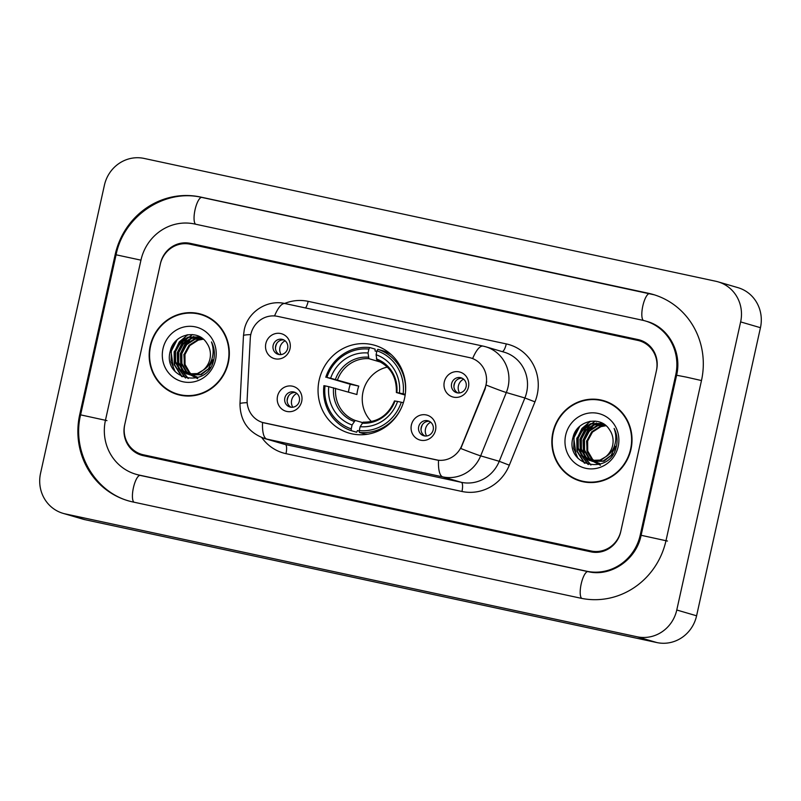 <?xml version="1.0" encoding="UTF-8"?>
<svg xmlns="http://www.w3.org/2000/svg" width="801" height="801" viewBox="0 0 801 801"><rect width="100%" height="100%" fill="white"/><g stroke="black" fill="none" stroke-linecap="round" stroke-linejoin="round"><path stroke-width="1.2" d="M319.178 380.014A45.737 43.644 -73.7 0 0 349.006 433.091A45.737 43.644 -73.7 0 0 404.545 398.357A45.737 43.644 -73.7 0 0 374.708 345.291A45.737 43.644 -73.7 0 0 319.178 380.014M435.544 430.167A12.946 12.355 106.3 0 1 420.665 440.21A12.946 12.355 106.3 0 1 411.384 424.981A12.946 12.355 106.3 0 1 426.262 414.938A12.946 12.355 106.3 0 1 435.544 430.167M418.693 426.743A7.77 7.409 -73.7 0 0 423.759 435.754A7.77 7.409 -73.7 0 0 433.191 429.857A7.77 7.409 -73.7 0 0 428.124 420.845A7.77 7.409 -73.7 0 0 418.693 426.743M301.697 401.411A12.946 12.355 106.3 0 1 286.818 411.454A12.946 12.355 106.3 0 1 277.536 396.225A12.946 12.355 106.3 0 1 292.415 386.182A12.946 12.355 106.3 0 1 301.697 401.411M284.846 397.987A7.77 7.409 -73.7 0 0 289.912 406.998A7.77 7.409 -73.7 0 0 299.344 401.101A7.77 7.409 -73.7 0 0 294.277 392.089A7.77 7.409 -73.7 0 0 284.846 397.987M468.455 387.113A12.946 12.355 106.3 0 1 453.576 397.156A12.946 12.355 106.3 0 1 444.295 381.927A12.946 12.355 106.3 0 1 459.183 371.884A12.946 12.355 106.3 0 1 468.455 387.113M451.604 383.689A7.77 7.409 -73.7 0 0 456.67 392.7A7.77 7.409 -73.7 0 0 466.102 386.803A7.77 7.409 -73.7 0 0 461.036 377.792A7.77 7.409 -73.7 0 0 451.604 383.689M289.992 348.775A12.946 12.355 106.3 0 1 275.113 358.808A12.946 12.355 106.3 0 1 265.832 343.579A12.946 12.355 106.3 0 1 280.71 333.536A12.946 12.355 106.3 0 1 289.992 348.775M273.141 345.341A7.77 7.409 -73.7 0 0 278.207 354.352A7.77 7.409 -73.7 0 0 287.639 348.455A7.77 7.409 -73.7 0 0 282.573 339.444A7.77 7.409 -73.7 0 0 273.141 345.341M425.031 436.004A7.77 7.409 106.3 0 1 429.326 421.326M291.184 407.248A7.77 7.409 106.3 0 1 295.479 392.56M457.942 392.951A7.77 7.409 106.3 0 1 462.247 378.272M279.479 354.603A7.77 7.409 106.3 0 1 283.774 339.924M250.272 338.463A23.299 22.238 106.3 0 1 250.813 334.438A23.299 22.238 106.3 0 1 277.607 316.365L469.276 357.556A23.299 22.238 106.3 0 1 470.778 357.937A23.299 22.238 106.3 0 1 484.775 388.845L461.756 445.676A23.299 22.238 106.3 0 1 436.175 459.874L264.39 422.958A23.299 22.238 106.3 0 1 262.878 422.578A23.299 22.238 106.3 0 1 247.139 399.569L250.272 338.463M637.826 340.405L190.047 244.195A25.892 24.711 -73.7 0 0 160.29 264.28L124.806 424.33A25.892 24.711 -73.7 0 0 141.687 454.367A25.892 24.711 -73.7 0 0 143.359 454.788L591.138 550.998A25.892 24.711 -73.7 0 0 620.895 530.923L656.379 370.873A25.892 24.711 -73.7 0 0 639.498 340.825A25.892 24.711 -73.7 0 0 637.826 340.405M640.229 535.078L675.714 375.018A46.598 44.476 -73.7 0 0 645.316 320.951A46.598 44.476 -73.7 0 0 642.302 320.19L194.533 223.98A46.598 44.476 -73.7 0 0 140.956 260.125L105.472 420.175A46.598 44.476 -73.7 0 0 135.87 474.242A46.598 44.476 -73.7 0 0 138.883 475.013L586.652 571.223A46.598 44.476 -73.7 0 0 640.229 535.078L641.11 535.328M740.635 321.902A34.523 32.941 -73.7 0 0 718.127 281.852A34.523 32.941 -73.7 0 0 715.894 281.281L144.1 158.428A34.523 32.941 -73.7 0 0 104.41 185.201L40.551 473.301A34.523 32.941 -73.7 0 0 63.059 513.351A34.523 32.941 -73.7 0 0 65.292 513.912L637.085 636.775A34.523 32.941 -73.7 0 0 676.775 610.002L740.635 321.902L760.449 327.699A34.523 32.941 -73.7 0 0 737.941 287.649L718.127 281.852M63.059 513.351L82.873 519.148A34.523 32.941 -73.7 0 0 85.106 519.719L656.9 642.572A34.523 32.941 -73.7 0 0 696.59 615.799L760.449 327.699M701.476 380.555A74.223 70.828 -73.7 0 0 653.075 294.448A74.223 70.828 -73.7 0 0 648.279 293.236L200.51 197.026A74.223 70.828 -73.7 0 0 115.184 254.588L79.71 414.638A74.223 70.828 -73.7 0 0 128.11 500.755A74.223 70.828 -73.7 0 0 132.906 501.967L580.675 598.177A74.223 70.828 -73.7 0 0 666.001 540.615L701.476 380.555L686.357 377.121L676.605 375.238L641.12 535.288C636.194 560.149 610.362 577.181 588.054 571.634A13.807 4.115 -77.9 0 1 588.134 571.654M150.198 345.952A41.852 39.94 -73.7 0 0 177.492 394.513A41.852 39.94 -73.7 0 0 228.315 362.733A41.852 39.94 -73.7 0 0 201.021 314.172A41.852 39.94 -73.7 0 0 150.198 345.952M171.184 391.549A41.852 39.94 -73.7 0 0 178.493 394.783M552.87 432.47A41.852 39.94 -73.7 0 0 580.174 481.031A41.852 39.94 -73.7 0 0 630.988 449.251A41.852 39.94 -73.7 0 0 603.694 400.69A41.852 39.94 -73.7 0 0 552.87 432.47M573.856 478.067A41.852 39.94 -73.7 0 0 581.166 481.311M284.615 303.469A43.154 41.181 106.3 0 1 308.155 301.346L506.272 343.909A43.154 41.181 106.3 0 1 537.201 394.683A43.154 41.181 106.3 0 1 534.968 401.862L509.326 465.191A43.154 41.181 106.3 0 1 461.957 491.474A8.631 2.573 -77.9 0 0 461.346 482.322L442.763 476.885A30.208 9.011 102.1 0 1 438.517 460.285L262.548 422.477A30.208 9.011 -77.9 0 0 266.803 439.078A34.523 32.941 106.3 0 1 264.58 438.517L283.154 443.954A34.523 32.941 -73.7 0 0 285.376 444.515L461.346 482.322A34.523 32.941 -73.7 0 0 499.243 461.296L524.885 397.977A34.523 32.941 -73.7 0 0 526.668 392.23A34.523 32.941 -73.7 0 0 504.159 352.18L485.576 346.733A34.523 32.941 106.3 0 1 508.094 386.793A34.523 32.941 106.3 0 1 506.312 392.53L480.66 455.859A34.523 32.941 106.3 0 1 442.763 476.885L266.803 439.078L285.376 444.515A8.631 2.573 -77.9 0 1 285.987 453.666A43.154 41.181 106.3 0 1 261.797 437.576M486.688 381.606L485.136 388.956L460.785 448.49A30.208 0.941 22 0 0 480.66 455.859L499.243 461.296L509.326 465.191M470.958 357.987L472.64 358.558A30.208 9.011 -77.9 0 1 483.163 346.122L285.046 303.559A30.208 9.011 102.1 0 0 274.543 315.944M656.57 370.032A25.892 24.711 -73.7 0 0 639.679 339.984A25.892 24.711 -73.7 0 0 638.007 339.564L190.237 243.354A25.892 24.711 -73.7 0 0 160.47 263.439L124.616 425.171A25.892 24.711 -73.7 0 0 141.507 455.208A25.892 24.711 -73.7 0 0 143.179 455.639L590.948 551.849A25.892 24.711 -73.7 0 0 620.715 531.764L656.57 370.032M604.675 400.991A41.852 39.94 -73.7 0 0 596.775 399.779M202.002 314.473A41.852 39.94 -73.7 0 0 194.102 313.251M209.311 317.707A41.422 39.529 -73.7 0 0 202.873 315.163L200.891 314.583A41.422 39.529 -73.7 0 0 150.598 346.032A41.422 39.529 -73.7 0 0 177.622 394.092A41.422 39.529 -73.7 0 0 227.915 362.643A41.422 39.529 -73.7 0 0 200.891 314.583M196.946 376.921L194.993 376.3M194.603 376.15L193.472 375.649M193.101 375.459L192.01 374.828M191.649 374.598L189.106 372.565L184.25 364.245L184.18 354.272L188.996 345.351L197.467 339.894L203.043 338.943M196.555 376.8L195.394 376.38M195.013 376.22L193.892 375.689M193.522 375.489L192.43 374.828M192.08 374.588L189.897 372.795L185.041 364.475L184.971 354.503L189.787 345.581L198.258 340.125L203.334 339.193M193.802 375.999L191.85 375.379M191.459 375.228L190.328 374.728M189.957 374.538L185.962 371.644L181.106 363.324L181.036 353.351L185.852 344.43L194.323 338.973L201.952 338.102M193.411 375.879L192.25 375.459M191.87 375.299L190.748 374.768M190.378 374.568L186.743 371.874L181.887 363.554L181.827 353.581L186.633 344.66L195.104 339.203L202.212 338.292M212.736 359.799L208.44 368.871L200.5 374.488L188.696 374.457M188.315 374.307L182.818 370.723L177.962 362.402L177.892 352.43L182.708 343.509L191.179 338.052L200.811 337.471M213.517 360.019L212.105 364.485M210.523 367.369L201.281 374.718L189.867 374.848M190.258 374.958L189.106 374.538M188.726 374.377L183.599 370.953L178.743 362.633L178.683 352.66L183.489 343.739L191.96 338.282L201.191 337.621M202.973 370.292A19.514 18.613 -73.7 0 0 209.942 358.978A19.514 18.613 -73.7 0 0 206.848 343.239C198.137 328.52 174.147 333.917 170.453 350.438C161.542 379.294 206.618 389.757 213.416 361.091L213.777 359.669C215.089 353.411 214.318 347.494 211.464 341.937C213.587 347.754 213.707 353.551 211.814 359.319C210.102 364.195 207.159 367.859 202.973 370.292L197.346 373.566L186.723 373.927L179.674 369.802L174.808 361.481L174.748 351.509L179.554 342.588L188.035 337.131L199.259 336.941L201.371 337.692M206.398 367.789L198.137 373.797L186.723 373.927M187.114 374.037L180.455 370.032L175.599 361.712L175.529 351.739L180.345 342.818L188.816 337.361L199.649 337.061M197.757 378.723L191.008 375.178M190.298 374.568L184.51 365.476L183.89 354.412M162.993 348.695A28.135 26.854 -73.7 0 0 183.169 381.807A28.135 26.854 -73.7 0 0 215.519 359.979A28.135 26.854 -73.7 0 0 195.344 326.878A28.135 26.854 -73.7 0 0 162.993 348.695M177.622 394.092L179.594 394.673A41.422 39.529 -73.7 0 0 186.393 396.004M175.229 371.714L171.044 361.792L171.374 350.958L177.071 339.854M182.187 376.77L174.688 364.896L174.518 351.879L179.274 341.937L187.814 334.718M185.702 377.992L178.993 369.111M178.423 367.679L177.662 352.8L187.474 337.852M188.325 378.472L183.419 372.565M183.219 372.215L182.137 370.032M181.567 368.6L180.806 353.712L190.618 338.773M173.607 369.712L170.983 350.838L174.778 342.227M181.617 376.5L174.288 364.785L174.127 351.759L186.913 334.878M185.331 377.892L178.333 368.35M177.702 366.608L177.271 352.68L182.758 341.837L192.55 334.588M188.025 378.432L182.938 372.285M182.698 371.874L181.477 369.271M180.846 367.519L180.415 353.601L185.181 343.649L193.732 336.44M611.984 404.225A41.422 39.529 -73.7 0 0 605.546 401.681L603.564 401.101A41.422 39.529 -73.7 0 0 553.271 432.55A41.422 39.529 -73.7 0 0 580.294 480.62A41.422 39.529 -73.7 0 0 630.587 449.161A41.422 39.529 -73.7 0 0 603.564 401.101M599.619 463.439L597.666 462.818M597.286 462.668L596.144 462.167M595.774 461.977L594.682 461.346M594.322 461.116L591.779 459.083L586.923 450.763L586.853 440.79L591.669 431.869L600.139 426.412L605.716 425.461M599.228 463.318L598.067 462.898M597.686 462.738L596.565 462.207M596.194 462.007L595.103 461.346M594.753 461.106L592.57 459.313L587.714 450.993L587.644 441.021L592.46 432.099L600.93 426.643L606.007 425.711M596.475 462.517L594.522 461.897M594.132 461.746L593 461.246M592.63 461.056L588.635 458.162L583.779 449.842L583.709 439.869L588.525 430.948L596.995 425.491L604.625 424.62M596.084 462.397L594.923 461.977M594.542 461.817L593.421 461.286M593.05 461.086L589.416 458.392L584.56 450.072L584.5 440.099L589.306 431.178L597.776 425.721L604.885 424.81M615.408 446.317L611.113 455.389L603.173 461.006L591.378 460.975M590.988 460.825L585.491 457.241L580.635 448.92L580.565 438.948L585.381 430.027L593.851 424.57L603.483 423.989M616.189 446.547L614.778 451.003M613.196 453.887L603.954 461.236L592.54 461.366M592.93 461.476L591.779 461.056M591.398 460.905L586.272 457.471L581.416 449.151L581.356 439.178L586.162 430.257L594.632 424.8L603.864 424.14M605.646 456.82A19.514 18.613 -73.7 0 0 612.615 445.496A19.514 18.613 -73.7 0 0 609.521 429.757C600.81 415.038 576.82 420.435 573.126 436.956C564.214 465.812 609.291 476.275 616.089 447.609L616.45 446.187C617.761 439.929 616.99 434.012 614.137 428.455C616.259 434.272 616.38 440.069 614.487 445.837C612.775 450.723 609.831 454.377 605.646 456.82L600.029 460.084L589.396 460.445L582.347 456.32L577.491 447.999L577.421 438.027L582.237 429.106L590.707 423.649L601.931 423.459L604.044 424.22M609.07 454.307L600.81 460.315L589.396 460.445M589.786 460.555L583.128 456.55L578.272 448.23L578.202 438.257L583.018 429.336L591.488 423.879L602.322 423.579M600.43 465.241L593.681 461.696M592.97 461.086L587.193 451.994L586.562 440.93M565.666 435.213A28.135 26.854 -73.7 0 0 585.841 468.325A28.135 26.854 -73.7 0 0 618.192 446.497A28.135 26.854 -73.7 0 0 598.017 413.396A28.135 26.854 -73.7 0 0 565.666 435.213M580.294 480.62L582.277 481.201A41.422 39.529 -73.7 0 0 589.065 482.522M577.901 458.232L573.716 448.31L574.047 437.476L579.744 426.372M584.86 463.288L577.361 451.414L577.191 438.397L581.947 428.455L590.487 421.246M588.375 464.51L581.666 455.629M581.095 454.207L580.335 439.318L590.147 424.37M590.998 464.991L586.092 459.083M585.891 458.733L584.81 456.55M584.239 455.128L583.488 440.24L593.291 425.291M576.279 456.23L573.656 437.356L577.451 428.745M584.289 463.018L576.96 451.303L576.8 438.277L589.586 421.406M588.004 464.41L581.005 454.868M580.375 453.126L579.944 439.198L585.431 428.355L595.223 421.106M590.697 464.95L585.611 458.813M585.371 458.392L584.149 455.789M583.518 454.047L583.088 440.119L587.854 430.177L596.405 422.958M277.076 342.918A12.946 12.355 -73.7 0 0 275.744 346.483A12.946 12.355 -73.7 0 0 275.454 348.465M285.136 340.815A9.492 9.061 -73.7 0 0 281.101 354.583M455.539 381.266A12.946 12.355 -73.7 0 0 454.207 384.83A12.946 12.355 -73.7 0 0 453.917 386.813M463.599 379.163A9.492 9.061 -73.7 0 0 459.564 392.931M288.781 395.564A12.946 12.355 -73.7 0 0 287.159 401.111M296.831 393.451A9.492 9.061 -73.7 0 0 292.806 407.228M422.628 424.32A12.946 12.355 -73.7 0 0 421.006 429.867M430.688 422.217A9.492 9.061 -73.7 0 0 426.653 435.984M387.384 367.088A31.93 30.468 -73.7 0 0 363.023 391.849A31.93 30.468 -73.7 0 0 371.444 421.556M359.309 431.128L357.436 430.578L356.645 432.24L351.339 430.688L351.228 428.855A41.081 39.199 -73.7 0 1 325.036 385.862L328.76 386.663A37.106 35.414 -73.7 0 0 352.09 424.951L355.213 420.445L362.513 422.578M348.475 392.059A40.991 39.119 106.3 0 1 349.116 388.435A40.991 39.119 106.3 0 1 350.267 384.27L326.898 377.441A41.081 39.199 -73.7 0 1 368.901 349.096L368.039 353.001A37.106 35.414 -73.7 0 0 330.633 378.242L358.778 386.102A31.93 30.468 -73.7 0 0 357.576 390.257A31.93 30.468 -73.7 0 0 356.916 394.523L328.76 386.663M368.901 349.096L369.772 347.554L375.078 349.106L375.078 350.998L376.81 351.509M391.118 354.503A42.803 40.851 -73.7 0 0 383.128 350.838L377.832 349.286L376.961 350.828A41.081 39.199 -73.7 0 1 403.143 393.822L405.266 394.312A42.803 40.851 -73.7 0 0 377.832 349.286M403.394 402.733L401.281 402.242A41.081 39.199 -73.7 0 1 359.279 430.578L359.399 432.42L364.695 433.972A42.803 40.851 -73.7 0 0 367.789 434.182M359.399 432.42A42.803 40.851 -73.7 0 0 401.161 408.3M325.036 385.862L323.914 385.661A42.803 40.851 -73.7 0 0 351.339 430.688M403.143 393.822L399.419 393.021A37.106 35.414 -73.7 0 0 376.09 354.733L376.961 350.828M359.279 430.578L360.14 426.683A37.106 35.414 -73.7 0 0 397.556 401.441L401.281 402.242M352.09 424.951L351.228 428.855M376.09 354.733L376.941 360.4C390.317 366.227 396.795 376.921 396.365 392.49M405.156 395.073L396.545 392.56L399.419 393.021M394.493 400.911C388.285 415.268 377.852 422.347 363.193 422.157L360.14 426.683M397.556 401.441L394.683 400.981M396.545 392.56L396.865 392.56A33.191 31.68 -73.7 0 0 376.36 358.908M369.772 347.554A42.803 40.851 -73.7 0 0 325.777 377.231M330.633 378.242L326.898 377.441M380.795 362.162L368.911 358.678L368.039 353.001M358.778 386.102L350.267 384.27M649.771 293.667A13.807 4.115 102.1 0 0 649.681 293.647A13.807 4.115 102.1 0 0 642.933 305.461A13.807 4.115 102.1 0 0 643.413 320.44M667.483 541.045L641.12 535.288M581.736 598.397A13.807 4.115 -77.9 0 1 581.326 583.358A13.807 4.115 -77.9 0 1 588.054 571.634L140.275 475.424A13.807 4.115 -77.9 0 1 140.365 475.444M133.977 502.197A13.807 4.115 -77.9 0 1 133.547 487.178A13.807 4.115 -77.9 0 1 140.275 475.424L137.361 474.683M129.602 501.186C94.298 491.744 71.609 451.424 80.601 414.858L106.964 420.615M80.601 414.858L116.075 254.798L140.956 260.155M201.992 197.457A13.807 4.115 102.1 0 0 201.912 197.436A13.807 4.115 102.1 0 0 195.174 209.201A13.807 4.115 102.1 0 0 195.604 224.21M696.59 615.799L676.775 610.002M656.9 642.572L637.085 636.775M85.106 519.719L65.292 513.912M649.721 293.657L648.279 293.236M80.591 414.898L79.71 414.638M116.065 254.848L115.184 254.588M201.952 197.446L200.51 197.026M676.595 375.279L675.714 375.018M588.094 571.644L586.652 571.223M140.325 475.434L138.883 475.013M506.272 343.909A8.631 2.573 -77.9 0 1 502.287 351.629M285.236 303.609A30.208 9.011 102.1 0 0 285.046 303.559C267.123 299.254 247.719 311.99 244.245 329.892L243.474 335.629A30.208 2.183 2.9 0 1 250.783 334.588M483.353 346.172A34.523 32.941 106.3 0 1 485.576 346.733L483.163 346.122M243.474 335.629L239.98 403.714A30.208 2.183 2.9 0 1 247.179 402.673M486.267 385.101A30.208 0.941 22 0 0 506.312 392.53L524.885 397.977L534.968 401.862M461.957 491.474L285.987 453.666M308.155 301.346A8.631 2.573 -77.9 0 1 305.551 307.964M335.629 388.295A31.93 30.468 -73.7 0 0 355.213 420.445M362.122 423.158A33.191 31.68 -73.7 0 0 394.993 400.981M333.566 387.784A33.191 31.68 -73.7 0 0 354.062 421.436M368.31 357.176A33.191 31.68 -73.7 0 0 335.429 379.364M368.911 358.678A31.93 30.468 -73.7 0 0 337.501 379.874M116.075 254.798C123.654 216.04 164.656 188.415 201.912 197.436L654.557 294.878M646.797 321.391C667.954 326.948 682.282 351.789 676.605 375.238M239.98 403.714C240.14 420.956 248.34 432.55 264.58 438.517"/></g></svg>
